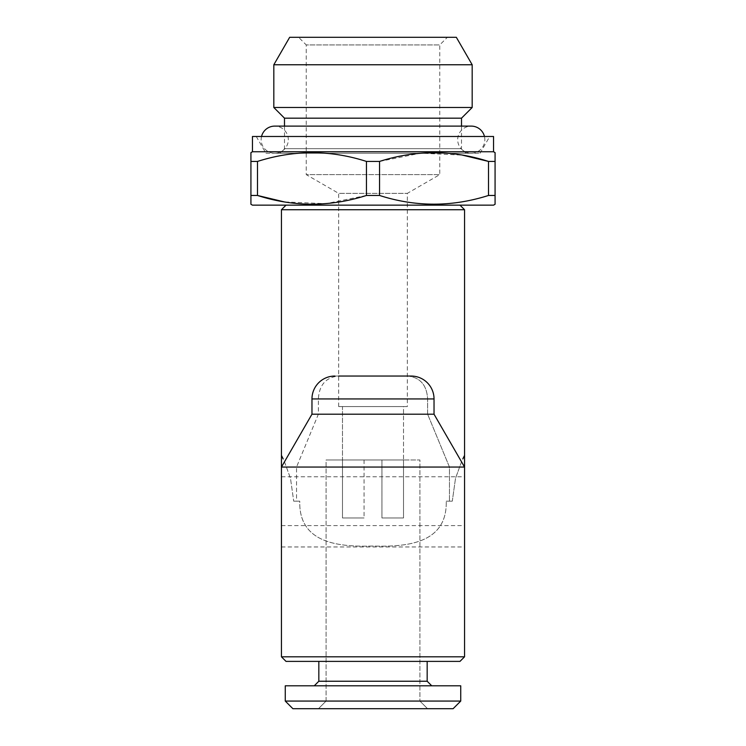 <?xml version="1.0" encoding="UTF-8"?>
<svg xmlns="http://www.w3.org/2000/svg" width="746" height="746" viewBox="0 0 746 746"><rect width="100%" height="100%" fill="white"/><g stroke="black" fill="none" stroke-linecap="round" stroke-linejoin="round"><path stroke-width="0.56" stroke-dasharray="3.73 2.8" d="M261.538 136.481A13.577 13.577 0 0 0 274.733 153.266A13.577 13.577 0 0 0 288.31 139.689A13.577 13.577 0 0 0 274.733 126.111L471.267 126.111A13.577 13.577 0 0 0 457.69 139.689A13.577 13.577 0 0 0 471.267 153.266A13.577 13.577 0 0 0 484.462 136.481M326.077 701.072L419.923 701.072L427.551 708.7L318.449 708.7L427.551 708.7L318.449 708.7L427.551 708.7L419.923 701.072L326.077 701.072L318.449 708.7L326.077 701.072L419.923 701.072L326.077 701.072L326.077 459.974L419.923 459.974L419.923 701.072L419.923 459.974L326.077 459.974L326.077 701.072M460.739 701.072L453.111 708.7L292.889 708.7L453.111 708.7L292.889 708.7L285.261 701.072L285.261 685.807L460.739 685.807L285.261 685.807L460.739 685.807L460.739 701.072L285.261 701.072M431.748 685.807L427.169 681.238L318.831 681.238L427.169 681.238L318.831 681.238L314.252 685.807L431.748 685.807L314.252 685.807M318.831 681.238L318.831 661.394L427.169 661.394L318.831 661.394M427.169 681.238L427.169 661.394M407.335 406.57L403.521 406.57L403.521 459.974L342.479 459.974L342.479 406.57L403.521 406.57L338.665 406.57L403.521 406.57L403.521 459.974L419.923 459.974L342.479 459.974L364.067 459.974L342.479 459.974L364.067 459.974L364.067 517.957L342.479 517.957L364.067 517.957L342.479 517.957L342.479 459.974L364.067 459.974L364.067 517.957L342.479 517.957L342.479 459.974L342.479 517.957L342.479 459.974L326.077 459.974L403.521 459.974L381.933 459.974L403.521 459.974L403.521 517.957L381.933 517.957L403.521 517.957L403.521 459.974L403.521 517.957L381.933 517.957L381.933 459.974L403.521 459.974L403.521 517.957L381.933 517.957L381.933 459.974L403.521 459.974L342.479 459.974L342.479 406.57L407.335 406.57L407.335 193.354L439.758 174.629L439.758 44.928L447.386 37.3L298.614 37.3L447.386 37.3M334.851 376.049L338.358 376.049C325.871 377.401 319.213 385.029 318.374 398.942L318.374 414.198L296.535 467.061L296.535 501.172L299.752 501.172C298.726 542.985 337.919 547.144 373.065 546.025C408.081 547.182 447.348 542.874 446.248 501.172C447.302 542.967 408.015 547.163 372.953 546.025C337.947 547.144 298.661 542.939 299.752 501.172L293.71 501.172L299.752 501.172L296.535 501.172L296.535 467.061L318.374 414.198L318.374 398.942C319.213 385.039 325.871 377.401 338.358 376.049L334.851 376.049A22.893 22.893 0 0 0 311.968 398.942L311.968 414.198L434.032 414.198L427.626 414.198L427.626 398.942C426.787 385.039 420.129 377.401 407.642 376.049L411.149 376.049A22.893 22.893 0 0 1 434.032 398.942L434.032 414.198L464.553 467.061L464.553 546.958L464.553 455.396L462.837 458.949M311.968 414.198L318.374 414.198L311.968 414.198L281.447 467.061L281.447 546.958L281.447 455.396L283.182 458.967M446.248 501.172L452.29 501.172L446.248 501.172M284.478 461.811L290.483 478.335L293.71 501.172L290.483 478.307L284.478 461.811M461.522 461.811L455.508 478.354L452.29 501.172L449.465 501.172L449.465 467.061L427.626 414.198L449.465 467.061L449.465 501.172L452.29 501.172L455.517 478.307L461.522 461.811M464.553 467.061L449.465 467.061L464.553 467.061L464.553 656.816L281.447 656.816L464.553 656.816L281.447 656.816L281.447 467.061L464.553 467.061M338.665 376.049L407.335 376.049M296.535 467.061L281.447 467.061L296.535 467.061M464.553 656.816L459.974 661.394L286.026 661.394L459.974 661.394L286.026 661.394L281.447 656.816M459.974 205.15L286.026 205.15L459.974 205.15M296.535 501.172L293.71 501.172L296.535 501.172M407.642 376.049L338.358 376.049L407.642 376.049C420.129 377.401 426.787 385.029 427.626 398.942L427.626 414.198L434.032 414.198M338.665 406.57L338.665 193.354L407.335 193.354L338.665 193.354L306.242 174.629L439.758 174.629L306.242 174.629L306.242 44.928L439.758 44.928L306.242 44.928L298.614 37.3M265.958 153.266L480.042 153.266L265.958 153.266L256.27 136.481L489.73 136.481L256.27 136.481M480.042 153.266L489.73 136.481M284.496 126.111L284.496 148.687L279.918 153.266L466.082 153.266L461.504 148.687L284.496 148.687L461.504 148.687L461.504 126.111M250.926 195.461L257.482 195.461L257.482 161.434L250.926 161.434L250.926 204.273M495.074 152.622L495.074 195.461L488.518 195.461C452.365 207.062 416.035 207.062 379.546 195.461L379.546 161.434L366.454 161.434L366.454 195.461L325.75 203.667L284.301 201.896M379.546 195.461L366.454 195.461M493.544 151.746L252.456 151.746M493.544 136.481L252.456 136.481M495.074 161.434L488.518 161.434L488.518 195.461M379.546 161.434L420.613 153.191L462.436 155.121M257.482 161.434C293.635 149.825 329.965 149.825 366.454 161.434M493.544 205.15L252.456 205.15M466.082 153.266L279.918 153.266M461.504 118.176L284.496 118.176M472.181 107.489L273.819 107.489M472.181 64.762L273.819 64.762M456.328 37.3L289.672 37.3M281.447 209.729L464.553 209.729M281.447 501.172L281.447 525.594L281.447 501.172M464.553 501.172L464.553 525.594L464.553 501.172M434.032 398.942L311.968 398.942M274.733 153.266L471.267 153.266L274.733 153.266M281.447 476.759L464.553 476.759M281.447 546.958L464.553 546.958M281.447 525.594L464.553 525.594"/><path stroke-width="1.12" d="M484.462 136.481A13.577 13.577 0 0 0 471.267 126.111L274.733 126.111A13.577 13.577 0 0 0 261.538 136.481M283.182 458.967L281.447 455.396L281.447 467.061L464.553 467.061L464.553 656.816L281.447 656.816L281.447 467.061L311.968 414.198L434.032 414.198L464.553 467.061L464.553 455.396L462.837 458.949M338.665 376.049L411.149 376.049A22.893 22.893 0 0 1 434.032 398.942L434.032 414.198M334.851 376.049A22.893 22.893 0 0 0 311.968 398.942L311.968 414.198M281.447 656.816L286.026 661.394L459.974 661.394L464.553 656.816M286.026 205.15L281.447 209.729L281.447 455.396M459.974 205.15L464.553 209.729L281.447 209.729M464.553 209.729L464.553 455.396M285.261 701.072L292.889 708.7L453.111 708.7L460.739 701.072L460.739 685.807L285.261 685.807L285.261 701.072L460.739 701.072M314.252 685.807L318.831 681.238L427.169 681.238L431.748 685.807M427.169 681.238L427.169 661.394M318.831 681.238L318.831 661.394M289.672 37.3L456.328 37.3L472.181 64.762L273.819 64.762L289.672 37.3M284.496 126.111L284.496 118.176L273.819 107.489L472.181 107.489L472.181 64.762M273.819 107.489L273.819 64.762M284.496 118.176L461.504 118.176L472.181 107.489M461.504 126.111L461.504 118.176M250.926 195.461L250.926 161.434L257.482 161.434L257.482 195.461L250.926 195.461L250.926 204.273L252.456 205.15L493.544 205.15L495.074 204.273L495.074 195.461L495.074 204.273M488.518 195.461L495.074 195.461L495.074 161.434L488.518 161.434C452.365 149.825 416.035 149.825 379.546 161.434L379.546 195.461C415.709 207.062 452.029 207.062 488.518 195.461L488.518 161.434L462.436 155.121M284.301 201.896L257.482 195.461C293.635 207.062 329.965 207.062 366.454 195.461L379.546 195.461M250.926 152.622L250.926 161.434L250.926 152.622L252.456 151.746L493.544 151.746L495.074 152.622L495.074 161.434M366.454 195.461L366.454 161.434C330.291 149.825 293.971 149.825 257.482 161.434M366.454 161.434L379.546 161.434M493.544 151.746L493.544 136.481L252.456 136.481L252.456 151.746M311.968 398.942L434.032 398.942"/></g></svg>
